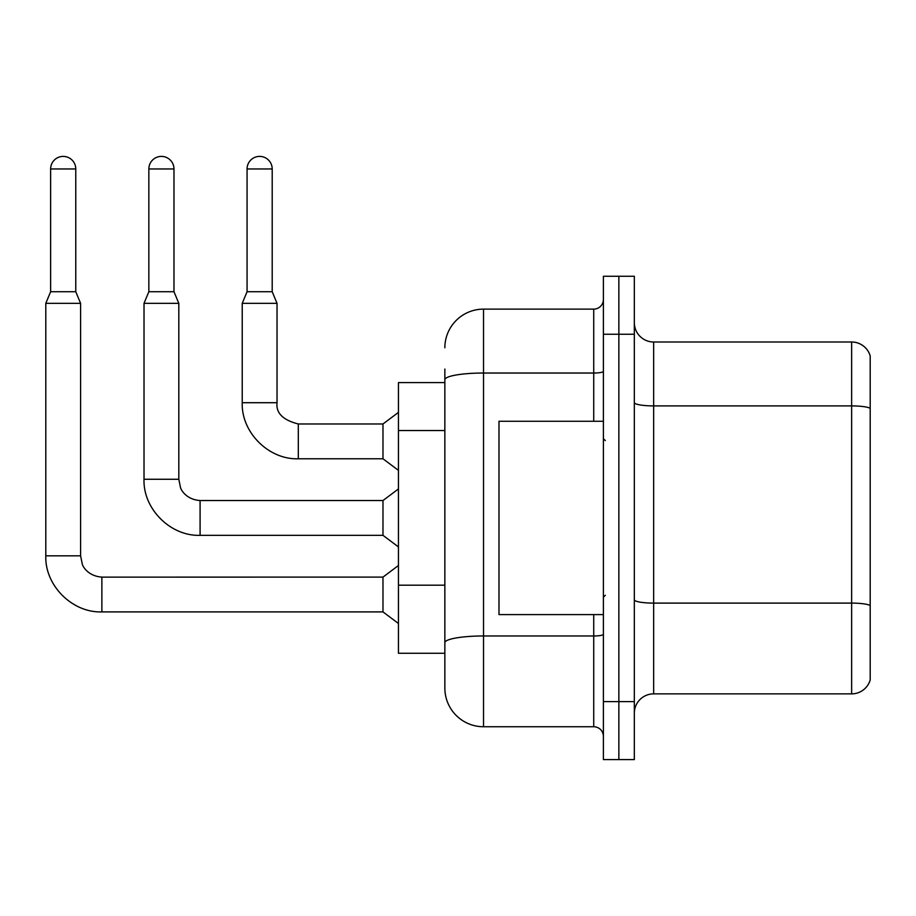 <?xml version="1.0" encoding="UTF-8"?>
<svg xmlns="http://www.w3.org/2000/svg" width="916" height="916" viewBox="0 0 916 916"><rect width="100%" height="100%" fill="white"/><g stroke="black" fill="none" stroke-linecap="round" stroke-linejoin="round"><path stroke-width="1.37" d="M444.855 382.602L398.449 382.602L398.449 653.268L444.855 653.268L444.855 688.076L444.855 382.602M634.33 713.209A19.339 19.339 0 0 1 653.658 693.87L851.64 693.87L851.64 342L653.658 342A19.339 19.339 0 0 1 634.33 322.661A19.339 19.339 0 0 0 653.658 342L653.658 693.87M618.861 701.61L618.861 759.604L634.33 759.604L634.33 701.61L618.861 701.61L618.861 759.604L603.392 759.604L603.392 701.61L618.861 701.61L618.861 334.26L618.861 701.61M603.392 701.61L603.392 276.266L618.861 276.266L618.861 334.26L618.861 276.266L634.33 276.266L634.33 701.61M870.2 355.912A19.339 19.339 0 0 0 851.64 342A19.339 19.339 0 0 1 870.2 355.912L870.2 679.958A19.339 19.339 0 0 1 851.64 693.87M444.855 347.794A38.667 38.667 0 0 1 483.522 309.127A38.667 38.667 0 0 0 444.855 347.794A38.667 38.667 0 0 1 483.522 309.127L483.522 726.743L593.728 726.743L593.728 614.602M483.522 309.127L593.728 309.127A9.664 9.664 0 0 0 603.392 299.463A9.664 9.664 0 0 1 593.728 309.127A9.664 9.664 0 0 0 603.392 299.463M444.855 416.998L444.855 369.068M444.855 666.802L444.855 598.732M603.392 736.407A9.664 9.664 0 0 0 593.728 726.743M483.522 726.743A38.667 38.667 0 0 1 444.855 688.076M75.765 291.723L50.632 291.723L50.632 168.956A12.572 12.572 0 0 1 63.204 156.396A12.572 12.572 0 0 1 75.765 168.956L75.765 291.723L80.597 303.333L80.597 555.829L82.291 564.13C83.058 567.176 88.669 576.21 101.871 577.103L101.871 611.899C72.272 612.953 44.747 585.427 45.8 555.829L45.8 303.333L80.597 303.333M101.871 577.126L382.98 577.103L382.98 611.899L101.871 611.899C72.272 612.953 44.747 585.427 45.8 555.829L80.597 555.829M272.201 291.723L247.068 291.723L247.068 168.956A12.572 12.572 0 0 1 259.629 156.396A12.572 12.572 0 0 1 272.201 168.956L272.201 291.723L277.033 303.333L242.236 303.333L242.236 402.708L277.033 402.708C275.865 413.024 282.952 420.112 298.307 423.971L298.307 458.779C268.709 459.832 241.171 432.306 242.236 402.708C241.171 432.306 268.709 459.832 298.307 458.779C268.709 459.832 241.171 432.306 242.236 402.708C241.171 432.306 268.709 459.832 298.307 458.779C268.709 459.832 241.171 432.306 242.236 402.708M277.033 303.333L277.033 402.708C275.865 413.024 282.952 420.112 298.307 423.971C282.952 420.112 275.865 413.024 277.033 402.708C275.865 413.024 282.952 420.112 298.307 423.971L382.98 423.971L382.98 458.779L298.307 458.779M603.392 421.268L498.991 421.268L498.991 614.602L603.392 614.602M173.983 291.723L148.85 291.723L148.85 168.956A12.572 12.572 0 0 1 161.422 156.396A12.572 12.572 0 0 1 173.983 168.956L173.983 291.723L178.815 303.333L144.018 303.333L144.018 479.263L178.815 479.263L178.815 303.333M178.815 479.263L180.498 487.564C181.276 490.61 186.887 499.644 200.089 500.537L382.98 500.537L382.98 535.333L200.089 535.333L200.089 500.571M444.855 430.531L398.449 430.531M444.855 585.198L398.449 585.198M870.2 408.318A19.339 3.355 180 0 0 851.64 405.903L653.658 405.903A19.339 3.355 -0 0 1 634.33 402.548M870.2 605.522A19.339 3.355 180 0 0 851.64 603.106L653.658 603.106A19.339 3.355 0 0 1 634.33 599.751M634.33 334.26L603.392 334.26M603.392 634.296A9.664 1.683 0 0 1 593.728 635.979L483.522 635.979A38.667 6.71 180 0 0 444.855 642.688M444.855 379.751A38.667 6.71 180 0 1 483.522 373.03L593.728 373.03L593.728 309.127M593.728 421.268L593.728 373.03A9.664 1.683 0 0 0 603.392 371.358M50.632 168.956L75.765 168.956M247.068 168.956L272.201 168.956M148.85 168.956L173.983 168.956M144.018 479.263C142.965 508.861 170.49 536.387 200.089 535.333C170.49 536.387 142.965 508.861 144.018 479.263C142.965 508.861 170.49 536.387 200.089 535.333C170.49 536.387 142.965 508.861 144.018 479.263C142.965 508.861 170.49 536.387 200.089 535.333M45.8 555.829C44.747 585.427 72.272 612.953 101.871 611.899C72.272 612.953 44.747 585.427 45.8 555.829C44.747 585.427 72.272 612.953 101.871 611.899M382.98 611.899L398.449 623.498M382.98 577.103L398.449 565.493M50.632 291.723L45.8 303.333M382.98 458.779L398.449 470.377M277.033 402.708C275.865 413.024 282.952 420.112 298.307 423.971M382.98 423.971L398.449 412.372M247.068 291.723L242.236 303.333M605.327 440.596L603.392 438.661M605.327 595.274L603.392 597.209M382.98 535.333L398.449 546.932M382.98 500.537L398.449 488.938M148.85 291.723L144.018 303.333"/></g></svg>
